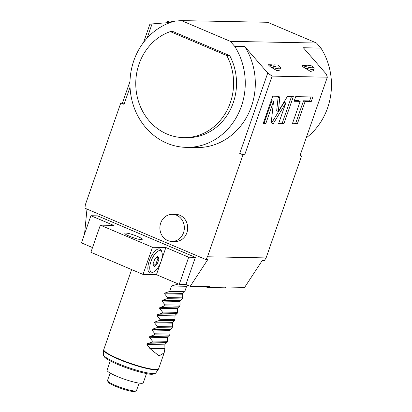 <?xml version="1.0" encoding="UTF-8"?>
<svg xmlns="http://www.w3.org/2000/svg" width="412" height="412" viewBox="0 0 412 412"><rect width="100%" height="100%" fill="white"/><g stroke="black" fill="none" stroke-linecap="round" stroke-linejoin="round"><path stroke-width="0.62" d="M122.467 102.995L124.048 104.344L120.793 102.959L122.467 102.995L129.991 81.375M147.105 38.141L152.054 23.922L149.88 24.257L143.567 42.395M130.037 87.148L124.048 104.344M300.127 155.339L301.594 155.963L266.09 257.917L207.504 256.769L205.732 259.467L84.965 208.225L85.289 204.913L120.793 102.959M306.209 137.876A63.932 57.654 91.1 0 0 320.938 48.091L303.366 47.751L326.34 74.155L327.339 77.193L299.921 155.927L301.594 155.963M266.09 257.917L264.319 260.611L262.228 260.569L244.625 287.375L225.41 286.999L225.251 287.818A65.869 9.687 19.2 0 0 226.064 287.01M327.339 77.193L272.1 76.117L244.682 154.85L243.008 154.814L207.504 256.769M279.758 98.102L279.032 96.305L272.718 96.181L263.268 123.327L265.879 123.379L273.537 101.388L271.328 121.705L272.059 123.497L273.367 123.523L285.799 102.979L278.61 123.626L283.894 123.729L293.344 96.588L287.391 96.47L278.306 111.482L279.758 98.102L278.126 97.407L278.085 96.29M300.178 101.373L292.335 123.894L297.309 123.991L305.148 101.47L311.235 101.589L312.847 96.969L295.703 96.635L294.091 101.254L300.178 101.373L298.546 100.683L294.317 100.6M244.682 154.85L239.748 153.434L243.008 154.814M272.1 76.117L267.754 73.012L239.748 153.434M244.78 46.602L234.737 46.407L230.329 41.344L181.445 20.6L175.095 21.105A63.932 57.654 -88.9 0 0 130.233 89.996A63.932 57.654 -88.9 0 0 186.363 147.367L196.406 147.563A63.932 57.654 -88.9 0 0 248.549 113.46A63.932 57.654 -88.9 0 0 244.78 46.602L267.754 73.012M152.054 23.922L170.573 22.454M186.873 232.77A13.56 12.231 91.1 0 1 175.198 241.489L171.85 241.422A13.56 12.231 91.1 0 1 160.711 223.026A13.56 12.231 -88.9 0 1 172.381 214.307L175.728 214.374A13.56 12.231 91.1 0 1 186.873 232.77M186.363 147.367A63.932 57.654 -88.9 0 0 238.507 113.264A63.932 57.654 -88.9 0 0 234.737 46.407M181.445 20.6L267.646 22.284L316.534 43.028L320.938 48.091M230.329 41.344L316.534 43.028M304.041 67.594C302.284 66.069 301.62 65.338 302.048 65.4L305.081 65.457A5.814 0.855 19.2 0 0 307.852 65.663A5.814 0.855 19.2 0 0 307.831 65.513L311.034 65.626C313.707 67.295 314.639 68.454 313.836 69.098L313.249 70.771L310.576 71.4L304.041 67.594A12.592 1.854 19.2 0 0 313.836 69.098M270.56 66.94C268.804 65.415 268.145 64.684 268.572 64.746L271.606 64.802A5.814 0.855 19.2 0 0 274.377 65.003A5.814 0.855 19.2 0 0 274.351 64.859L277.554 64.972C280.227 66.641 281.164 67.795 280.356 68.444L279.774 70.117L277.101 70.746L270.56 66.94A12.592 1.854 19.2 0 0 280.356 68.444M183.623 137.629L186.554 137.685A54.245 48.92 -88.9 0 0 229.85 110.627A54.245 48.92 -88.9 0 0 229.7 55.615L226.77 55.558A54.245 48.92 -88.9 0 1 226.919 110.57A54.245 48.92 -88.9 0 1 183.623 137.629A54.245 48.92 -88.9 0 1 136.228 91.078A54.245 48.92 -88.9 0 1 170.321 31.606L226.77 55.558M170.321 31.606L173.251 31.662L229.7 55.615M203.652 286.572A65.869 9.687 19.2 0 0 208.534 287.488L225.251 287.818M208.534 287.488L209.44 286.685L190.226 286.309L185.93 284.486L195.386 257.346L97.608 215.857L90.913 215.728L113.727 225.41L100.337 225.148L152.486 247.272L165.876 247.535L188.691 257.212L195.386 257.346M205.732 259.467L207.828 259.508L190.226 286.309M84.563 233.959L86.978 209.08M129.548 236.272A9.203 1.354 19.2 0 0 142.217 239.372A9.203 1.354 19.2 0 0 137.5 236.426A9.203 1.354 19.2 0 0 124.836 233.321A9.203 1.354 19.2 0 0 129.548 236.272M188.691 257.212L179.235 284.357L185.93 284.486M90.913 215.728L81.463 242.874L92.53 247.571M100.337 225.148L90.887 252.293L143.031 274.418L156.421 274.68L179.235 284.357M152.486 247.272L143.031 274.418M165.876 247.535L161.494 260.111M160.484 263.016L156.421 274.68M153.877 271.874L152.492 272.6A12.978 5.274 -67 0 1 149.262 260.873A12.978 5.274 -67 0 1 156.066 250.146A12.978 5.274 -67 0 1 161.571 251.196L162.014 252.7A11.624 4.723 113 0 0 157.085 251.763A11.624 4.723 113 0 0 150.993 261.368A11.624 4.723 113 0 0 153.877 271.874A11.624 4.723 113 0 0 161.035 261.563A11.624 4.723 113 0 0 162.014 252.7M159.017 258.896L157.832 256.243L154.83 258.813L153.012 264.035L154.191 266.693L157.193 264.118L159.017 258.896L157.873 258.412L157.163 256.815M153.722 265.632L156.055 263.634L157.873 258.412M157.193 264.118L156.055 263.634M149.798 348.434L164.929 348.547L149.798 348.434L159.073 355.891L164.161 352.873L164.862 348.727M149.86 348.253L146.95 344.504L147.218 343.737L152.002 342.099L167.071 342.393L167.447 341.306L167.385 337.613L149.474 337.263L152.383 341.012L152.002 342.099M178.386 283.997L171.541 286L169.651 291.428L164.867 293.066L164.599 293.833L167.509 297.582L167.128 298.669L162.343 300.302L162.076 301.069L164.985 304.818L164.609 305.905L159.825 307.543L159.557 308.31L162.467 312.059L162.086 313.146L157.302 314.778L157.034 315.551L159.944 319.295L159.568 320.382L154.783 322.019L154.515 322.787L157.425 326.536L157.044 327.622L152.26 329.26L151.992 330.027L154.902 333.777L154.526 334.858L149.741 336.496L149.474 337.263M167.509 297.582L182.573 297.876L182.773 293.416L184.715 291.722L186.605 286.294L187.573 285.186M182.573 297.876L182.192 298.963L180.255 300.652L179.987 301.419L162.076 301.069M164.985 304.818L180.049 305.117L179.987 301.419M180.049 305.117L179.673 306.198L177.732 307.893L177.464 308.66L159.557 308.31M162.467 312.059L177.531 312.353L177.464 308.66M177.531 312.353L177.15 313.439L175.213 315.128L174.946 315.901L157.034 315.551M159.944 319.295L175.007 319.594L174.946 315.901M175.007 319.594L174.631 320.68L172.69 322.369L172.427 323.137L154.515 322.787M157.425 326.536L172.489 326.829L172.427 323.137M172.489 326.829L172.113 327.916L170.171 329.61L169.904 330.378L151.992 330.027M154.902 333.777L169.965 334.07L169.904 330.378M169.965 334.07L169.59 335.157L167.653 336.846L167.385 337.613M164.929 348.547L164.862 344.854L165.13 344.087L167.071 342.393M110.272 360.943L107.058 370.167A19.179 2.822 -160.8 0 0 120.459 377.752A19.179 2.822 -160.8 0 0 141.306 383.32A19.179 2.822 19.2 0 0 143.283 382.784L146.497 373.555M110.128 373.03L107.532 380.477A15.342 2.256 19.2 0 0 107.584 380.853A15.342 2.256 19.2 0 0 115.396 385.395A15.342 2.256 19.2 0 0 136.238 390.828A15.342 2.256 19.2 0 0 136.511 390.571L139.107 383.119M107.584 380.853L108.181 382.053A14.374 2.117 19.2 0 0 115.499 386.307A14.374 2.117 19.2 0 0 135.028 391.4L136.238 390.828M152.383 341.012L167.447 341.306M154.526 334.858L169.59 335.157M157.044 327.622L172.113 327.916M159.568 320.382L174.631 320.68M162.086 313.146L177.15 313.439M164.609 305.905L179.673 306.198M167.128 298.669L182.192 298.963M169.651 291.428L184.715 291.722M186.605 286.294L171.541 286M172.381 214.307A13.56 12.231 -88.9 0 1 183.525 232.703A13.56 12.231 91.1 0 1 171.85 241.422M278.306 111.482L276.673 110.792L278.126 97.407M283.894 123.729L282.261 123.039L291.485 96.552M278.836 122.972L282.261 123.039M285.799 102.979L284.167 102.289L271.74 122.833L273.367 123.523M271.374 122.828L271.74 122.833M273.537 101.388L271.905 100.698L264.247 122.688L265.879 123.379M263.495 122.673L264.247 122.688M292.561 123.24L295.677 123.301L303.52 100.78L309.608 100.899L310.988 96.933M311.235 101.589L309.608 100.899M305.148 101.47L303.52 100.78M297.309 123.991L295.677 123.301M302.048 65.4A11.299 1.663 19.2 0 0 311.869 67.784A11.299 1.663 19.2 0 0 310.859 65.57M268.572 64.746A11.299 1.663 19.2 0 0 278.394 67.125A11.299 1.663 19.2 0 0 277.384 64.916M173.354 21.573L169.564 20.955L167.741 21.233L166.948 22.13A12.592 1.854 19.2 0 0 167.19 22.722M173.308 21.584A11.299 1.663 19.2 0 0 169.595 22.531M131.629 269.577L103.783 349.536A29.061 4.275 19.2 0 0 118.671 358.847A29.061 4.275 19.2 0 0 158.672 368.647L164.161 352.873M103.345 354.655C102.923 354.644 103.443 355.592 104.916 357.508C107.264 359.501 111.559 361.818 117.801 364.471C127.205 368.385 136.156 371.289 144.648 373.184C150.447 374.719 154.176 374.637 155.829 372.932A27.81 4.089 -160.8 0 1 117.631 363.405A27.81 4.089 -160.8 0 1 103.345 354.655L103.67 350.097A29.005 4.264 19.2 0 0 118.563 359.223A29.005 4.264 19.2 0 0 158.409 369.157L158.672 368.647M164.862 344.854L146.95 344.504M165.13 344.087L147.218 343.737M167.653 336.846L149.741 336.496M170.171 329.61L152.26 329.26M172.69 322.369L154.783 322.019M175.213 315.128L157.302 314.778M177.732 307.893L159.825 307.543M180.255 300.652L162.343 300.302M182.506 294.183L164.599 293.833M182.773 293.416L164.867 293.066M166.948 22.13L166.731 22.758M103.67 350.097L103.783 349.536M155.829 372.932L158.409 369.157"/></g></svg>

